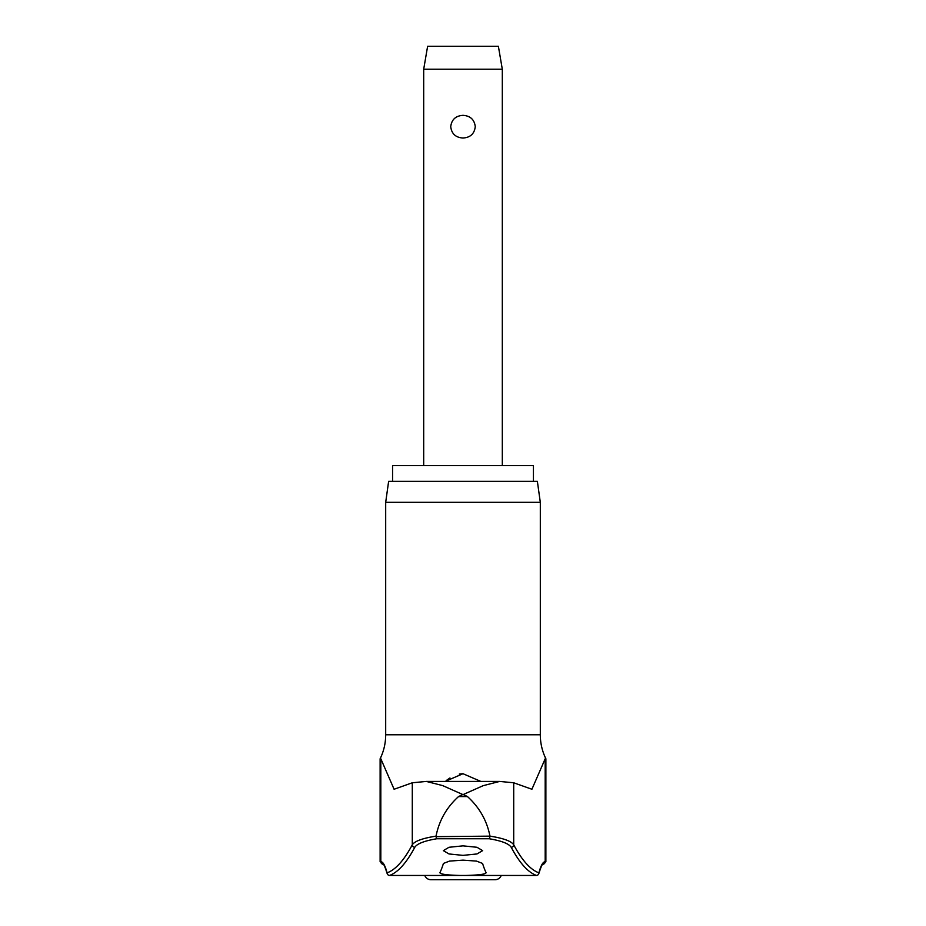 <?xml version="1.0" encoding="UTF-8"?>
<svg xmlns="http://www.w3.org/2000/svg" width="926" height="926" viewBox="0 0 926 926"><rect width="100%" height="100%" fill="white"/><g stroke="black" fill="none" stroke-linecap="round" stroke-linejoin="round"><path stroke-width="1.39" d="M540.309 734.769C540.333 743.196 542.196 751.194 545.877 758.776L545.183 758.776L531.906 789.253L513.71 782.783L499.67 781.428L483.198 785.653L463.22 794.531L467.468 796.58L458.532 796.58L462.78 794.531L442.686 785.607L426.33 781.428L412.29 782.783L394.094 789.253L380.817 758.776L380.123 758.776C383.804 751.194 385.667 743.196 385.691 734.769L540.309 734.769L540.309 502.309L385.691 502.309L388.631 481.346L537.369 481.346L540.309 502.309M538.55 874.167A2.616 2.338 -165.1 0 0 538.851 873.519L538.851 873.519A2.616 2.338 -165.1 0 0 538.909 872.836A2.616 2.593 110 0 1 536.501 875.452L459.863 875.452C446.899 875.116 440.244 874.19 439.908 872.697A1030.407 57.25 -90 0 0 443.438 863.437L449.492 861.099L463 860.138L476.508 861.099L482.562 863.437A1030.407 57.25 90 0 0 486.092 872.697C485.791 874.19 479.147 875.105 466.137 875.452M459.863 875.452L389.499 875.452A2.616 2.593 -110 0 1 387.091 872.836A2.616 2.338 165.1 0 0 387.45 874.167M542.775 864.317A2.616 2.604 -90 0 0 545.183 861.701A110.703 14.341 90 0 0 538.909 872.836A1025.07 132.788 -90 0 1 513.71 844.778C511.326 841.132 503.408 838.25 489.97 836.143L435.984 836.653L436.748 838.759L489.252 838.759C501.684 840.877 509.011 843.725 511.233 847.325A1027.686 133.136 90 0 0 536.501 875.452A2.616 2.049 -90 0 1 536.316 875.464L463.995 875.464M489.97 836.143C486.902 820.586 479.402 807.391 467.468 796.58M392.566 481.346L392.566 465.616L533.434 465.616L533.434 481.346M389.869 875.452A2.616 2.049 -90 0 1 389.499 875.452A1027.686 133.136 -90 0 0 414.767 847.325C416.989 843.725 424.316 840.877 436.748 838.759M463 855.369L449.017 853.957L443.346 850.624L449.017 847.278L463 845.855L476.983 847.278L482.654 850.624L476.983 853.957L463 855.369M445.163 781.428L463 773.719L459.296 774.078M449.955 777.967L446.378 780.456M463 773.719L480.837 781.428M501.232 875.464A6.551 6.551 0 0 1 495.109 879.7L430.891 879.7A6.551 6.551 0 0 1 424.768 875.464M423.691 69.23L427.615 46.3L498.385 46.3L502.309 69.23L423.691 69.23L423.691 465.616M463 138.032C455.685 137.546 451.587 133.761 450.73 126.677C451.587 119.604 455.685 115.819 463 115.333C470.315 115.819 474.413 119.604 475.269 126.677C474.413 133.761 470.315 137.546 463 138.032M489.252 838.759L490.016 836.653M513.71 782.783L513.71 844.778A2.616 2.523 152 0 1 511.233 847.325M435.984 836.653L436.03 836.143C422.592 838.25 414.674 841.132 412.29 844.778A2.616 2.523 28 0 0 414.767 847.325M458.532 796.58C446.598 807.391 439.098 820.586 436.03 836.143M412.29 782.783L412.29 844.778A1025.07 132.788 90 0 1 387.091 872.836A110.703 14.341 -90 0 0 380.817 861.701L383.179 864.294C383.109 865.301 383.109 860.856 387.149 873.519A2.616 2.616 0 0 0 389.684 875.464L462.005 875.464M383.225 864.317A2.616 2.604 -90 0 1 380.817 861.701L380.817 758.776M542.833 864.282C542.891 865.301 542.891 860.856 538.851 873.519C542.891 860.856 542.891 865.301 542.833 864.282L545.877 861.701L545.183 861.701L545.183 758.776M499.67 781.428L426.33 781.428M383.167 864.282C383.109 865.301 383.109 860.856 387.149 873.519A2.616 2.616 0 0 0 389.684 875.464M502.309 69.23L502.309 465.616M536.316 875.464A2.616 2.616 0 0 0 538.851 873.519A2.616 2.616 0 0 1 536.316 875.464M380.123 861.701L380.123 758.776M385.691 734.769L385.691 502.309M545.877 861.701L545.877 758.776"/></g></svg>
